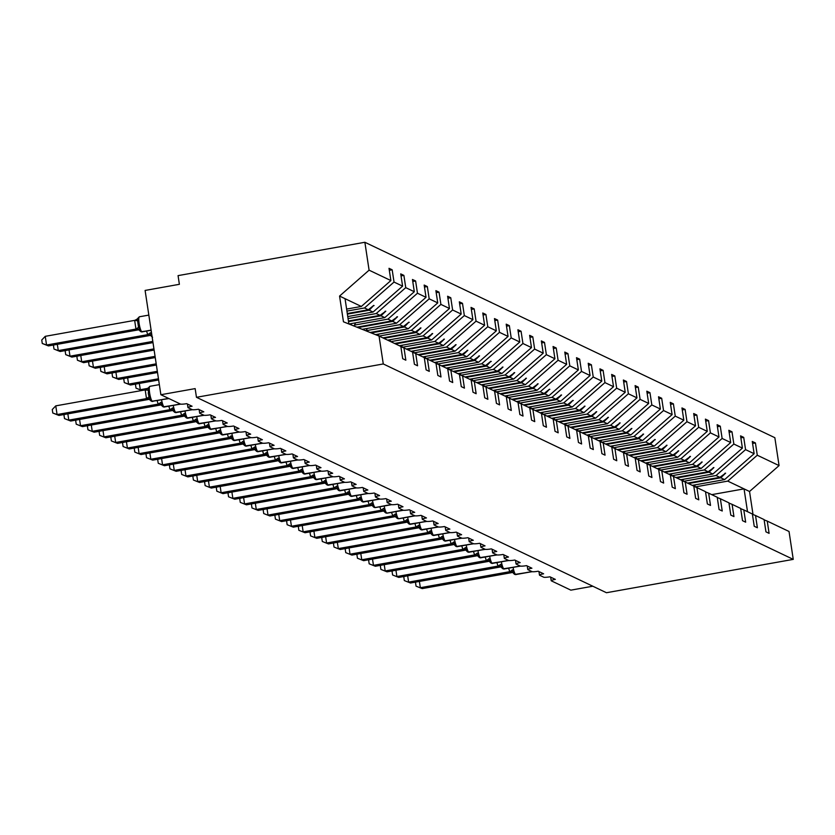 <?xml version="1.0" encoding="UTF-8"?>
<svg xmlns="http://www.w3.org/2000/svg" width="835" height="835" viewBox="0 0 835 835"><rect width="100%" height="100%" fill="white"/><g stroke="black" fill="none" stroke-linecap="round" stroke-linejoin="round"><path stroke-width="1.25" d="M695.252 486.909L727.755 481.106L757.282 455.221L779.065 465.596L774.849 437.697L364.874 242.275L178.064 275.623L179.379 284.307L145.102 290.434L160.873 394.725L195.15 388.609L196.465 397.303L606.45 592.725L793.25 559.377L789.033 531.477L767.25 521.103L769.098 533.356L765.946 531.853L764.088 519.589L755.529 515.508L757.387 527.762L754.224 526.259L752.377 514.005L743.808 509.924L745.665 522.178L742.513 520.675L740.655 508.421L732.097 504.34L733.944 516.594L730.792 515.091L728.934 502.837L720.375 498.756L722.233 511.01L719.071 509.507L717.223 497.253L708.654 493.172L710.512 505.425L707.36 503.923L705.502 491.669L696.943 487.588L698.791 499.841L695.639 498.338L693.781 486.085L685.222 482.004L687.08 494.257L683.917 492.754L682.07 480.49L673.501 476.409L675.358 488.673L672.206 487.16L670.348 474.906L661.79 470.825L663.637 483.079L660.485 481.576L658.627 469.322L650.068 465.241L651.926 477.495L648.764 475.992L646.916 463.738L638.347 459.657L640.205 471.911L637.053 470.408L635.195 458.154L626.636 454.073L628.484 466.327L625.332 464.824L623.474 452.57L614.915 448.489L616.762 460.743L613.61 459.24L611.763 446.986L603.194 442.905L605.051 455.158L601.899 453.655L600.041 441.391L591.483 437.31L593.33 449.574L590.178 448.061L588.32 435.807L579.761 431.726L581.609 443.98L578.457 442.477L576.609 430.223L568.04 426.142L569.898 438.396L566.746 436.893L564.888 424.639L556.329 420.558L558.177 432.812L555.024 431.309L553.167 419.055L544.608 414.974L546.455 427.228L543.303 425.725L541.456 413.471L532.887 409.39L534.744 421.644L531.582 420.141L529.734 407.887L521.165 403.806L523.023 416.06L519.871 414.557L518.013 402.303L509.454 398.211L511.302 410.476L508.15 408.962L506.302 396.708L497.733 392.627L499.591 404.881L496.428 403.378L494.581 391.124L486.012 387.043L487.87 399.297L484.717 397.794L482.86 385.54L474.301 381.459L476.148 393.713L472.996 392.21L471.149 379.956L462.58 375.875L464.437 388.129L461.275 386.626L459.427 374.372L450.858 370.291L452.716 382.545L449.564 381.042L447.706 368.788L439.147 364.707L440.995 376.961L437.843 375.458L435.985 363.204L427.426 359.113L429.284 371.377L426.121 369.874L424.274 357.61L415.705 353.529L417.563 365.782L414.411 364.279L412.553 352.026L403.994 347.945L405.841 360.198L402.689 358.695L400.831 346.442L379.048 336.056L383.275 363.956L793.25 559.377M592.819 586.222L570.858 590.147L551.33 580.836A5.323 0.71 -8.6 0 1 551.204 580.722A5.323 0.71 -8.6 0 1 555.338 579.386L549.931 576.808A5.323 0.71 171.4 0 1 543.668 577.183L539.608 575.252A5.323 0.71 -8.6 0 1 539.483 575.127A5.323 0.71 -8.6 0 1 543.627 573.802L538.21 571.223A5.323 0.71 171.4 0 1 531.947 571.599L527.887 569.668A5.323 0.71 -8.6 0 1 527.772 569.543A5.323 0.71 -8.6 0 1 531.905 568.217L526.499 565.639A5.323 0.71 171.4 0 1 520.226 566.015L516.176 564.084A5.323 0.71 -8.6 0 1 516.051 563.959A5.323 0.71 -8.6 0 1 520.184 562.623L514.777 560.045A5.323 0.71 171.4 0 1 508.515 560.431L504.455 558.5A5.323 0.71 -8.6 0 1 504.33 558.375A5.323 0.71 -8.6 0 1 508.473 557.039L503.056 554.461A5.323 0.71 171.4 0 1 496.794 554.847L492.733 552.906A5.323 0.71 -8.6 0 1 492.619 552.791A5.323 0.71 -8.6 0 1 496.752 551.455L491.345 548.877A5.323 0.71 171.4 0 1 485.072 549.263L481.023 547.322A5.323 0.71 -8.6 0 1 480.897 547.207A5.323 0.71 -8.6 0 1 485.031 545.871L479.624 543.293A5.323 0.71 171.4 0 1 473.361 543.668L469.301 541.738A5.323 0.71 -8.6 0 1 469.176 541.623A5.323 0.71 -8.6 0 1 473.32 540.287L467.903 537.709A5.323 0.71 171.4 0 1 461.64 538.084L457.58 536.153A5.323 0.71 -8.6 0 1 457.465 536.028A5.323 0.71 -8.6 0 1 461.598 534.703L456.192 532.125A5.323 0.71 171.4 0 1 449.919 532.5L445.869 530.569A5.323 0.71 -8.6 0 1 445.744 530.444A5.323 0.71 -8.6 0 1 449.877 529.119L444.47 526.541A5.323 0.71 171.4 0 1 438.198 526.916L434.148 524.985A5.323 0.71 -8.6 0 1 434.023 524.86A5.323 0.71 -8.6 0 1 438.156 523.524L432.749 520.946A5.323 0.71 171.4 0 1 426.487 521.332L422.427 519.401A5.323 0.71 -8.6 0 1 422.312 519.276A5.323 0.71 -8.6 0 1 426.445 517.94L421.038 515.362A5.323 0.71 171.4 0 1 414.765 515.748L410.716 513.817A5.323 0.71 -8.6 0 1 410.59 513.692A5.323 0.71 -8.6 0 1 414.724 512.356L409.317 509.778A5.323 0.71 171.4 0 1 403.044 510.164L398.994 508.223A5.323 0.71 -8.6 0 1 398.869 508.108A5.323 0.71 -8.6 0 1 403.002 506.772L397.596 504.194A5.323 0.71 171.4 0 1 391.333 504.57L387.273 502.639A5.323 0.71 -8.6 0 1 387.158 502.524A5.323 0.71 -8.6 0 1 391.291 501.188L385.885 498.61A5.323 0.71 171.4 0 1 379.612 498.986L375.552 497.055A5.323 0.71 -8.6 0 1 375.437 496.929A5.323 0.71 -8.6 0 1 379.57 495.604L374.163 493.026A5.323 0.71 171.4 0 1 367.891 493.401L363.841 491.471A5.323 0.71 -8.6 0 1 363.716 491.345A5.323 0.71 -8.6 0 1 367.849 490.02L362.442 487.442A5.323 0.71 171.4 0 1 356.18 487.817L352.12 485.886A5.323 0.71 -8.6 0 1 352.005 485.761A5.323 0.71 -8.6 0 1 356.138 484.425L350.731 481.847A5.323 0.71 171.4 0 1 344.458 482.233L340.398 480.302A5.323 0.71 -8.6 0 1 340.283 480.177A5.323 0.71 -8.6 0 1 344.417 478.841L339.01 476.263A5.323 0.71 171.4 0 1 332.737 476.649L328.687 474.718A5.323 0.71 -8.6 0 1 328.562 474.593A5.323 0.71 -8.6 0 1 332.695 473.257L327.289 470.679A5.323 0.71 171.4 0 1 321.026 471.065L316.966 469.124A5.323 0.71 -8.6 0 1 316.841 469.009A5.323 0.71 -8.6 0 1 320.984 467.673L315.578 465.095A5.323 0.71 171.4 0 1 309.305 465.481L305.245 463.54A5.323 0.71 -8.6 0 1 305.13 463.425A5.323 0.71 -8.6 0 1 309.263 462.089L303.856 459.511A5.323 0.71 171.4 0 1 297.584 459.887L293.534 457.956A5.323 0.71 -8.6 0 1 293.409 457.83A5.323 0.71 -8.6 0 1 297.542 456.505L292.135 453.927A5.323 0.71 171.4 0 1 285.873 454.303L281.812 452.372A5.323 0.71 -8.6 0 1 281.687 452.246A5.323 0.71 -8.6 0 1 285.831 450.921L280.424 448.343A5.323 0.71 171.4 0 1 274.151 448.719L270.091 446.788A5.323 0.71 -8.6 0 1 269.976 446.662A5.323 0.71 -8.6 0 1 274.11 445.326L268.703 442.748A5.323 0.71 171.4 0 1 262.43 443.135L258.38 441.204A5.323 0.71 -8.6 0 1 258.255 441.078A5.323 0.71 -8.6 0 1 262.388 439.742L256.982 437.164A5.323 0.71 171.4 0 1 250.719 437.55L246.659 435.62A5.323 0.71 -8.6 0 1 246.534 435.494A5.323 0.71 -8.6 0 1 250.677 434.158L245.26 431.58A5.323 0.71 171.4 0 1 238.998 431.966L234.938 430.025A5.323 0.71 -8.6 0 1 234.823 429.91A5.323 0.71 -8.6 0 1 238.956 428.574L233.549 425.996A5.323 0.71 171.4 0 1 227.277 426.382L223.227 424.441A5.323 0.71 -8.6 0 1 223.102 424.326A5.323 0.71 -8.6 0 1 227.235 422.99L221.828 420.412A5.323 0.71 171.4 0 1 215.566 420.788L211.505 418.857A5.323 0.71 -8.6 0 1 211.38 418.732A5.323 0.71 -8.6 0 1 215.524 417.406L210.107 414.828A5.323 0.71 171.4 0 1 203.844 415.204L199.784 413.273A5.323 0.71 -8.6 0 1 199.669 413.148A5.323 0.71 -8.6 0 1 203.803 411.822L198.396 409.244A5.323 0.71 171.4 0 1 192.123 409.62L188.073 407.689A5.323 0.71 -8.6 0 1 187.948 407.563A5.323 0.71 -8.6 0 1 192.081 406.238L186.675 403.66A5.323 0.71 171.4 0 1 180.412 404.036L160.873 394.725M346.922 311.09L364.498 307.958L368.318 309.775L373.704 305.422L369.247 310.213L373.068 312.039L402.595 286.144L400.737 273.89L403.889 275.393L405.747 287.647L376.22 313.542L380.04 315.359L385.801 311.184L380.958 315.797L384.778 317.624L414.306 291.728L412.459 279.474L415.611 280.977L417.458 293.231L387.941 319.127L391.761 320.943L397.523 316.768L392.68 321.381L396.5 323.208L426.027 297.323L424.17 285.059L427.332 286.572L429.18 298.826L399.652 324.711L403.472 326.527L408.858 322.174L404.401 326.976L408.221 328.792L437.749 302.907L435.891 290.653L439.043 292.156L440.901 304.41L411.373 330.295L415.193 332.121L420.955 327.946L416.112 332.56L419.932 334.376L449.46 308.491L447.612 296.237L450.764 297.74L452.612 309.994L423.094 335.879L426.915 337.705L432.676 333.53L427.833 338.144L431.653 339.96L461.181 314.075L459.323 301.821L462.486 303.324L464.333 315.578L434.805 341.463L438.625 343.289L444.387 339.114L439.554 343.728L443.375 345.544L472.902 319.659L471.044 307.405L474.196 308.908L476.054 321.162L446.527 347.057L450.347 348.873L456.108 344.698L451.265 349.312L455.085 351.138L484.613 325.243L482.766 312.989L485.918 314.492L487.776 326.746L458.248 352.641L462.068 354.457L467.83 350.283L462.987 354.896L466.807 356.722L496.334 330.827L494.477 318.573L497.639 320.076L499.487 332.33L469.959 358.225L473.779 360.042L479.54 355.867L474.708 360.48L478.528 362.306L508.056 336.421L506.198 324.157L509.35 325.66L511.208 337.924L481.68 363.81L485.5 365.626L490.886 361.273L486.419 366.074L490.239 367.891L519.767 342.006L517.919 329.752L521.071 331.255L522.929 343.509L493.401 369.394L497.222 371.22L502.983 367.045L498.14 371.658L501.96 373.475L531.488 347.59L529.63 335.336L532.793 336.839L534.64 349.093L505.112 374.978L508.933 376.804L514.694 372.629L509.861 377.243L513.682 379.059L543.209 353.174L541.351 340.92L544.503 342.423L546.361 354.677L516.834 380.562L520.654 382.388L526.415 378.213L521.572 382.827L525.403 384.643L554.92 358.758L553.073 346.504L556.225 348.007L558.083 360.261L528.555 386.156L532.375 387.972L538.137 383.797L533.294 388.411L537.114 390.237L566.641 364.342L564.784 352.088L567.946 353.591L569.794 365.845L540.266 391.74L544.086 393.556L549.482 389.204L545.015 393.995L548.835 395.821L578.363 369.926L576.505 357.672L579.657 359.175L581.515 371.429L551.987 397.324L555.807 399.14L561.569 394.965L556.736 399.579L560.556 401.405L590.074 375.52L588.226 363.256L591.378 364.759L593.236 377.023L563.709 402.908L567.529 404.724L572.914 400.372L568.447 405.173L572.267 406.989L601.795 381.104L599.937 368.851L603.1 370.354L604.947 382.607L575.419 408.492L579.25 410.319L585.011 406.144L580.168 410.757L583.989 412.573L613.516 386.688L611.658 374.435L614.81 375.938L616.668 388.192L587.141 414.077L590.961 415.903L596.722 411.728L591.89 416.341L595.71 418.158L625.227 392.273L623.38 380.019L626.532 381.522L628.39 393.776L598.862 419.661L602.682 421.487L608.444 417.312L603.601 421.925L607.421 423.742L636.948 397.857L635.101 385.603L638.253 387.106L640.101 399.36L610.583 425.255L614.403 427.071L620.165 422.896L615.322 427.51L619.142 429.336L648.67 403.441L646.812 391.187L649.964 392.69L651.822 404.944L622.294 430.839L626.114 432.655L631.876 428.48L627.043 433.094L630.863 434.92L660.381 409.025L658.533 396.771L661.685 398.274L663.543 410.528L634.015 436.423L637.836 438.239L643.597 434.064L638.754 438.678L642.574 440.504L672.102 414.609L670.254 402.355L673.407 403.858L675.254 416.122L645.737 442.007L649.557 443.823L654.943 439.471L650.475 444.272L654.296 446.088L683.823 420.203L681.965 407.939L685.117 409.453L686.975 421.706L657.448 447.591L661.268 449.418L667.029 445.243L662.197 449.856L666.017 451.672L695.534 425.787L693.687 413.534L696.839 415.037L698.697 427.29L669.169 453.175L672.989 455.002L678.751 450.827L673.908 455.44L677.728 457.256L707.255 431.371L705.408 419.118L708.56 420.621L710.408 432.874L680.89 458.759L684.71 460.586L690.472 456.411L685.629 461.024L689.449 462.84L718.977 436.955L717.119 424.702L720.281 426.205L722.129 438.458L692.601 464.343L696.421 466.17L702.183 461.995L697.35 466.608L701.17 468.435L730.698 442.54L728.84 430.286L731.992 431.789L733.85 444.043L704.322 469.938L708.143 471.754L713.904 467.579L709.061 472.192L712.881 474.019L742.409 448.124L740.561 435.87L743.714 437.373L745.561 449.627L716.044 475.522L719.864 477.338L725.625 473.163L720.782 477.777L724.603 479.603L754.13 453.708L752.272 441.454L755.435 442.957L757.282 455.221M389.319 270.321L392.179 269.809L394.026 282.063L364.498 307.958M400.873 346.702L403.994 347.945M348.049 318.563L376.22 313.542M401.04 275.905L403.889 275.393M412.594 352.286L415.705 353.529M354.426 325.107L387.941 319.127M412.761 281.489L415.611 280.977M424.305 357.871L427.426 359.113M366.147 330.691L399.652 324.711M424.472 287.073L427.332 286.572M436.027 363.455L439.147 364.707M379.059 336.067L411.373 330.295M436.194 292.657L439.043 292.156M447.748 369.039L450.858 370.291M390.78 341.651L423.094 335.879M447.915 298.252L450.764 297.74M459.469 374.623L462.58 375.875M402.303 347.266L434.805 341.463M459.636 303.836L462.486 303.324M471.18 380.207L474.301 381.459M414.024 352.85L446.527 347.057M471.347 309.42L474.196 308.908M482.901 385.801L486.012 387.043M425.735 358.445L458.248 352.641M483.068 315.004L485.918 314.492M494.623 391.385L497.733 392.627M437.457 364.029L469.959 358.225M494.79 320.588L497.639 320.076M506.334 396.969L509.454 398.211M449.178 369.613L481.68 363.81M506.501 326.172L509.35 325.66M518.055 402.553L521.165 403.806M460.889 375.197L493.401 369.394M518.222 331.756L521.071 331.255M529.776 408.138L532.887 409.39M472.61 380.781L505.112 374.978M529.943 337.35L532.793 336.839M541.487 413.722L544.608 414.974M484.331 386.365L516.834 380.562M541.654 342.935L544.503 342.423M553.208 419.306L556.329 420.558M496.042 391.949L528.555 386.156M553.375 348.519L556.225 348.007M564.93 424.89L568.04 426.142M507.764 397.543L540.266 391.74M565.097 354.103L567.946 353.591M576.641 430.484L579.761 431.726M519.485 403.128L551.987 397.324M576.808 359.687L579.657 359.175M588.362 436.068L591.483 437.31M531.196 408.712L563.709 402.908M588.529 365.271L591.378 364.759M600.083 441.652L603.194 442.905M542.917 414.296L575.419 408.492M600.25 370.855L603.1 370.354M611.794 447.236L614.915 448.489M554.638 419.88L587.141 414.077M611.961 376.439L614.81 375.938M623.515 452.82L626.636 454.073M566.349 425.464L598.862 419.661M623.682 382.033L626.532 381.522M635.237 458.405L638.347 459.657M578.071 431.048L610.583 425.255M635.404 387.617L638.253 387.106M646.948 463.989L650.068 465.241M589.792 436.642L622.294 430.839M647.115 393.202L649.964 392.69M658.669 469.583L661.79 470.825M601.503 442.226L634.015 436.423M658.836 398.786L661.685 398.274M670.39 475.167L673.501 476.409M613.224 447.81L645.737 442.007M670.557 404.37L673.407 403.858M682.101 480.751L685.222 482.004M624.945 453.395L657.448 447.591M682.268 409.954L685.117 409.453M693.822 486.335L696.943 487.588M636.656 458.979L669.169 453.175M693.989 415.538L696.839 415.037M705.544 491.919L708.654 493.172M648.378 464.563L680.89 458.759M705.711 421.132L708.56 420.621M717.255 497.503L720.375 498.756M660.099 470.147L692.601 464.343M717.422 426.716L720.281 426.205M728.976 503.087L732.097 504.34M671.81 475.741L704.322 469.938M729.143 432.3L731.992 431.789M740.697 508.682L743.808 509.924M683.531 481.325L716.044 475.522M740.864 437.884L743.714 437.373M752.408 514.266L755.529 515.508M752.575 443.468L755.435 442.957M764.129 519.85L767.25 521.103M364.874 242.275L369.091 270.175L390.874 280.56L389.016 268.306L392.179 269.809M390.874 280.56L361.346 306.455L346.619 309.075M347.746 316.559L373.068 312.039M348.988 324.011L384.778 317.624M362.244 329.324L396.5 323.208M375.489 334.637L408.221 328.792M387.628 340.148L419.932 334.376M399.339 345.732L431.653 339.96M411.06 351.316L443.375 345.544M422.781 356.9L455.085 351.138M434.492 362.484L466.807 356.722M446.214 368.068L478.528 362.306M457.935 373.662L490.239 367.891M469.646 379.247L501.96 373.475M481.367 384.831L513.682 379.059M493.088 390.415L525.403 384.643M504.799 395.999L537.114 390.237M516.521 401.583L548.835 395.821M528.242 407.167L560.556 401.405M539.953 412.761L572.267 406.989M551.674 418.345L583.989 412.573M563.395 423.93L595.71 418.158M575.106 429.514L607.421 423.742M586.828 435.098L619.142 429.336M598.549 440.682L630.863 434.92M610.27 446.266L642.574 440.504M621.981 451.86L654.296 446.088M633.702 457.444L666.017 451.672M645.424 463.028L677.728 457.256M657.135 468.612L689.449 462.84M668.856 474.196L701.17 468.435M680.577 479.781L712.881 474.019M394.026 282.063L402.595 286.144M405.747 287.647L414.306 291.728M417.458 293.231L426.027 297.323M429.18 298.826L437.749 302.907M440.901 304.41L449.46 308.491M452.612 309.994L461.181 314.075M464.333 315.578L472.902 319.659M476.054 321.162L484.613 325.243M487.776 326.746L496.334 330.827M499.487 332.33L508.056 336.421M511.208 337.924L519.767 342.006M522.929 343.509L531.488 347.59M534.64 349.093L543.209 353.174M546.361 354.677L554.92 358.758M558.083 360.261L566.641 364.342M569.794 365.845L578.363 369.926M581.515 371.429L590.074 375.52M593.236 377.023L601.795 381.104M604.947 382.607L613.516 386.688M616.668 388.192L625.227 392.273M628.39 393.776L636.948 397.857M640.101 399.36L648.67 403.441M651.822 404.944L660.381 409.025M663.543 410.528L672.102 414.609M675.254 416.122L683.823 420.203M686.975 421.706L695.534 425.787M698.697 427.29L707.255 431.371M710.408 432.874L718.977 436.955M722.129 438.458L730.698 442.54M733.85 444.043L742.409 448.124M745.561 449.627L754.13 453.708M347.381 314.117L369.247 310.213M347.287 313.532L368.318 309.775M348.508 321.59L380.958 315.797M348.425 321.005L380.04 315.359M357.923 327.591L392.68 321.381M356.879 327.174L391.761 320.943M371.168 332.904L404.401 326.976M370.124 332.487L403.472 326.527M383.808 338.321L416.112 332.56M382.879 337.883L415.193 332.121M395.519 343.905L427.833 338.144M394.6 343.467L426.915 337.705M407.24 349.5L439.554 343.728M406.321 349.051L438.625 343.289M418.961 355.084L451.265 349.312M418.032 354.645L450.347 348.873M430.672 360.668L462.987 354.896M429.754 360.229L462.068 354.457M442.393 366.252L474.708 360.48M441.475 365.813L473.779 360.042M454.115 371.836L486.419 366.074M453.186 371.398L485.5 365.626M465.826 377.42L498.14 371.658M464.907 376.982L497.222 371.22M477.547 383.004L509.861 377.243M476.628 382.566L508.933 376.804M489.268 388.599L521.572 382.827M488.339 388.15L520.654 382.388M500.979 394.183L533.294 388.411M500.061 393.744L532.375 387.972M512.7 399.767L545.015 393.995M511.782 399.328L544.086 393.556M524.422 405.351L556.736 399.579M523.493 404.912L555.807 399.14M536.133 410.935L568.447 405.173M535.214 410.496L567.529 404.724M547.854 416.519L580.168 410.757M546.935 416.08L579.25 410.319M559.575 422.103L591.89 416.341M558.646 421.665L590.961 415.903M571.286 427.697L603.601 421.925M570.368 427.249L602.682 421.487M583.007 433.281L615.322 427.51M582.089 432.843L614.403 427.071M594.729 438.866L627.043 433.094M593.8 438.427L626.114 432.655M606.45 444.45L638.754 438.678M605.521 444.011L637.836 438.239M618.161 450.034L650.475 444.272M617.242 449.595L649.557 443.823M629.882 455.618L662.197 449.856M628.953 455.179L661.268 449.418M641.604 461.202L673.908 455.44M640.675 460.763L672.989 455.002M653.314 466.786L685.629 461.024M652.396 466.347L684.71 460.586M665.036 472.38L697.35 466.608M664.117 471.942L696.421 466.17M676.757 477.964L709.061 472.192M675.828 477.526L708.143 471.754M688.468 483.548L720.782 477.777M687.549 483.11L719.864 477.338M692.288 485.365L724.603 479.603M727.755 481.106L749.538 491.491L753.024 514.506M779.065 465.596L749.538 491.491M711.744 494.644L744.058 488.872L747.513 511.688M369.091 270.175L339.563 296.07L343.456 321.799L379.048 336.056M383.275 363.956L196.465 397.303M348.873 323.97L345.043 298.68L361.346 306.455M339.563 296.07L345.043 298.68M724.853 473.299L725.625 473.163M713.142 467.715L713.904 467.579M701.421 462.131L702.183 461.995M689.7 456.547L690.472 456.411M677.989 450.963L678.751 450.827M666.267 445.379L667.029 445.243M654.546 439.794L655.318 439.659M642.825 434.21L643.597 434.064M631.114 428.616L631.876 428.48M619.393 423.032L620.165 422.896M607.671 417.448L608.444 417.312M595.96 411.864L596.722 411.728M584.239 406.28L585.011 406.144M572.518 400.696L573.29 400.56M560.807 395.112L561.569 394.965M549.086 389.517L549.847 389.381M537.364 383.933L538.137 383.797M525.653 378.349L526.415 378.213M513.932 372.765L514.694 372.629M502.211 367.181L502.983 367.045M490.5 361.597L491.262 361.461M478.779 356.013L479.54 355.867M467.057 350.418L467.83 350.283M455.346 344.834L456.108 344.698M443.625 339.25L444.387 339.114M431.904 333.666L432.676 333.53M420.193 328.082L420.955 327.946M408.472 322.498L409.233 322.362M396.75 316.914L397.523 316.768M385.039 311.319L385.801 311.184M373.318 305.735L374.08 305.6M694.511 486.607A28.39 27.597 -64.5 0 0 695.378 484.822M419.389 581.431L420.339 587.704L509.726 571.683A3.904 0.72 153.9 0 0 512.304 569.887L514.611 574.313A1.774 1.722 115.5 0 1 513.942 573.749M509.726 571.683L508.651 568.238M422.207 588.602L416.049 586.16L422.207 588.602L511.636 572.643L509.757 571.745M513.89 571.944L509.914 571.714M416.049 586.16L415.527 582.684L416.174 581.995M407.668 575.837L408.618 582.12L498.004 566.088A3.904 0.72 153.9 0 0 500.582 564.303L502.889 568.729A1.774 1.722 115.5 0 1 502.232 568.165M498.004 566.088L496.929 562.654M410.496 583.018L404.328 580.576L410.496 583.018L500.071 567.028L498.036 566.161M502.179 566.36L498.192 566.13M404.328 580.576L403.806 577.1L404.453 576.411M395.947 570.253L396.896 576.536L486.283 560.504A3.904 0.72 153.9 0 0 488.861 558.719L491.178 563.145A1.774 1.722 115.5 0 1 490.51 562.571M486.283 560.504L485.218 557.07M398.775 577.423L392.607 574.991L398.775 577.423L488.35 561.444L486.325 560.577M490.458 560.776L486.471 560.546M392.607 574.991L392.085 571.516L392.742 570.827M384.236 564.669L385.175 570.952L474.572 554.92A3.904 0.72 153.9 0 0 477.15 553.135L479.457 557.561A1.774 1.722 115.5 0 1 478.789 556.987M474.572 554.92L473.497 551.486M387.054 571.839L380.896 569.407L387.054 571.839L476.639 555.859L474.604 554.983M478.737 555.181L474.76 554.962M380.896 569.407L380.363 565.932L381.021 565.243M372.514 559.085L373.464 565.358L462.851 549.336A3.904 0.72 153.9 0 0 465.429 547.551L467.736 551.966A1.774 1.722 115.5 0 1 467.078 551.403M462.851 549.336L461.776 545.892M375.343 566.255L369.174 563.813L375.343 566.255L464.761 550.296L462.882 549.399M467.015 549.597L463.039 549.378M369.174 563.813L368.652 560.348L369.3 559.659M682.79 481.023A28.39 27.597 -64.5 0 0 683.667 479.227M671.069 475.439A28.39 27.597 -64.5 0 0 671.945 473.643M659.347 469.855A28.39 27.597 -64.5 0 0 660.224 468.059M647.636 464.27A28.39 27.597 -64.5 0 0 648.513 462.475M360.793 553.501L361.743 559.774L451.13 543.752A3.904 0.72 153.9 0 0 453.708 541.967L456.014 546.382A1.774 1.722 115.5 0 1 455.357 545.819M451.13 543.752L450.065 540.308M363.622 560.671L357.453 558.229L363.622 560.671L453.04 544.712L451.171 543.815M455.305 544.013L451.317 543.783M357.453 558.229L356.931 554.764L357.589 554.075M635.915 458.686A28.39 27.597 -64.5 0 0 636.792 456.891M349.082 547.917L350.022 554.19L439.419 538.168A3.904 0.72 153.9 0 0 441.997 536.383L444.303 540.798A1.774 1.722 115.5 0 1 443.635 540.235M439.419 538.168L438.344 534.724M351.9 555.087L345.742 552.645L351.9 555.087L441.329 539.128L439.45 538.231M443.583 538.429L439.607 538.199M345.742 552.645L345.21 549.169L345.867 548.491M624.194 453.092A28.39 27.597 -64.5 0 0 625.071 451.307M337.361 542.332L338.311 548.605L427.697 532.584A3.904 0.72 153.9 0 0 430.275 530.789L432.582 535.214A1.774 1.722 115.5 0 1 431.925 534.65M427.697 532.584L426.622 529.139M340.189 549.503L334.021 547.061L340.189 549.503L429.608 533.544L427.729 532.646M431.862 532.845L427.885 532.615M334.021 547.061L333.499 543.585L334.146 542.896M612.483 447.508A28.39 27.597 -64.5 0 0 613.349 445.723M325.64 536.738L326.589 543.021L415.976 526.989A3.904 0.72 153.9 0 0 418.554 525.205L420.861 529.63A1.774 1.722 115.5 0 1 420.203 529.066M415.976 526.989L414.911 523.555M328.468 543.919L322.3 541.477L328.468 543.919L418.043 527.929L416.018 527.062M420.151 527.261L416.164 527.031M322.3 541.477L321.778 538.001L322.435 537.312M600.762 441.924A28.39 27.597 -64.5 0 0 601.638 440.128M313.918 531.154L314.868 537.437L404.265 521.405A3.904 0.72 153.9 0 0 406.843 519.62L409.15 524.046A1.774 1.722 115.5 0 1 408.482 523.472M404.265 521.405L403.19 517.971M316.747 538.324L310.589 535.893L316.747 538.324L406.332 522.345L404.297 521.478M408.43 521.677L404.453 521.447M310.589 535.893L310.056 532.417L310.714 531.728M589.04 436.34A28.39 27.597 -64.5 0 0 589.917 434.544M392.544 515.821A3.904 0.72 153.9 0 0 395.122 514.036L396.708 516.093L396.771 517.888L395.31 516.646A3.904 3.799 -64.5 0 0 393.055 516.343L391.469 512.387M302.207 525.57L303.157 531.853L392.575 515.884M305.036 532.74L298.867 530.308L305.036 532.74L394.611 516.761L393.055 516.343M396.708 516.093L392.732 515.863M298.867 530.308L298.345 526.833L298.993 526.144M577.329 430.756A28.39 27.597 -64.5 0 0 578.196 428.96M380.823 510.237A3.904 0.72 153.9 0 0 383.401 508.452L384.998 510.498L385.05 512.304L383.589 511.062A3.904 3.799 -64.5 0 0 381.334 510.759L379.758 506.803M290.486 519.986L291.436 526.259L380.854 510.3M293.315 527.156L287.146 524.714L293.315 527.156L382.733 511.197L381.334 510.759M384.998 510.498L381.01 510.279M287.146 524.714L286.624 521.249L287.282 520.56M565.608 425.172A28.39 27.597 -64.5 0 0 566.485 423.376M278.765 514.402L279.715 520.675L369.112 504.653A3.904 0.72 153.9 0 0 371.679 502.868L373.276 504.914L373.026 506.459M369.112 504.653L368.037 501.209M281.593 521.572L275.435 519.13L281.593 521.572L371.022 505.613L369.143 504.716M373.276 504.914L369.3 504.695M275.435 519.13L274.903 515.665L275.56 514.976M553.887 419.587A28.39 27.597 -64.5 0 0 554.764 417.792M267.054 508.818L268.004 515.091L357.39 499.069A3.904 0.72 153.9 0 0 359.969 497.284L362.275 501.699A1.774 1.722 115.5 0 1 361.618 501.136M357.39 499.069L356.315 495.625M269.882 515.988L263.714 513.546L269.882 515.988L359.3 500.029L357.422 499.132M361.555 499.33L357.578 499.1M263.714 513.546L263.192 510.07L263.839 509.392M542.176 413.993A28.39 27.597 -64.5 0 0 543.042 412.208M255.333 503.234L256.282 509.507L345.669 493.485A3.904 0.72 153.9 0 0 348.247 491.69L350.554 496.115A1.774 1.722 115.5 0 1 349.896 495.552M345.669 493.485L344.605 490.041M258.161 510.404L251.993 507.962L258.161 510.404L347.579 494.445L345.7 493.548M349.844 493.746L345.857 493.516M251.993 507.962L251.471 504.486L252.128 503.797M530.455 408.409A28.39 27.597 -64.5 0 0 531.331 406.624M243.611 497.639L244.561 503.923L333.958 487.89A3.904 0.72 153.9 0 0 336.526 486.106L338.843 490.531A1.774 1.722 115.5 0 1 338.175 489.968M333.958 487.89L332.883 484.457M246.44 504.82L240.282 502.378L246.44 504.82L335.868 488.861L333.99 487.964M338.123 488.162L334.136 487.932M240.282 502.378L239.749 498.902L240.407 498.213M518.733 402.825A28.39 27.597 -64.5 0 0 519.61 401.03M231.9 492.055L232.85 498.338L322.237 482.306A3.904 0.72 153.9 0 0 324.815 480.522L327.122 484.947A1.774 1.722 115.5 0 1 326.464 484.373M322.237 482.306L321.162 478.873M234.729 499.236L228.56 496.794L234.729 499.236L324.304 483.246L322.268 482.38M326.401 482.578L322.425 482.348M228.56 496.794L228.038 493.318L228.686 492.629M507.022 397.241A28.39 27.597 -64.5 0 0 507.889 395.446M220.179 486.471L221.129 492.754L310.516 476.722A3.904 0.72 153.9 0 0 313.094 474.938L315.4 479.363A1.774 1.722 115.5 0 1 314.743 478.789M310.516 476.722L309.451 473.288M223.008 493.642L216.839 491.21L223.008 493.642L312.582 477.662L310.547 476.785M314.691 476.994L310.704 476.764M216.839 491.21L216.317 487.734L216.975 487.045M495.301 391.657A28.39 27.597 -64.5 0 0 496.178 389.861M208.458 480.887L209.408 487.16L298.805 471.138A3.904 0.72 153.9 0 0 301.372 469.353L303.689 473.769A1.774 1.722 115.5 0 1 303.022 473.205M298.805 471.138L297.73 467.704M211.286 488.058L205.128 485.615L211.286 488.058L300.715 472.099L298.836 471.201M302.969 471.399L298.982 471.18M205.128 485.615L204.596 482.15L205.253 481.461M483.58 386.073A28.39 27.597 -64.5 0 0 484.457 384.277M196.747 475.303L197.697 481.576L287.083 465.554A3.904 0.72 153.9 0 0 289.661 463.769L291.968 468.184A1.774 1.722 115.5 0 1 291.3 467.621M287.083 465.554L286.008 462.11M199.575 482.473L193.407 480.031L199.575 482.473L288.993 466.514L287.115 465.617M291.248 465.815L287.271 465.596M193.407 480.031L192.885 476.566L193.532 475.877M471.869 380.489A28.39 27.597 -64.5 0 0 472.735 378.693M185.026 469.719L185.975 475.992L275.362 459.97A3.904 0.72 153.9 0 0 277.94 458.185L280.247 462.6A1.774 1.722 115.5 0 1 279.589 462.037M275.362 459.97L274.298 456.526M187.854 476.889L181.686 474.447L187.854 476.889L277.272 460.93L275.393 460.033M279.537 460.231L275.55 460.002M181.686 474.447L181.164 470.971L181.821 470.293M460.148 374.894A28.39 27.597 -64.5 0 0 461.024 373.109M173.304 464.135L174.254 470.408L263.651 454.386A3.904 0.72 153.9 0 0 266.219 452.591L268.536 457.016A1.774 1.722 115.5 0 1 267.868 456.453M263.651 454.386L262.576 450.942M176.133 471.305L169.975 468.863L176.133 471.305L265.561 455.346L263.683 454.449M267.816 454.647L263.829 454.417M169.975 468.863L169.442 465.387L170.1 464.709M448.426 369.31A28.39 27.597 -64.5 0 0 449.303 367.525M161.593 458.551L162.543 464.824L251.93 448.792A3.904 0.72 153.9 0 0 254.508 447.007L256.815 451.432A1.774 1.722 115.5 0 1 256.147 450.869M251.93 448.792L250.855 445.358M164.422 465.721L158.253 463.279L164.422 465.721L253.84 449.762L251.961 448.865M256.094 449.063L252.118 448.833M158.253 463.279L157.732 459.803L158.379 459.114M436.715 363.726A28.39 27.597 -64.5 0 0 437.582 361.931M149.872 452.956L150.822 459.24L240.209 443.208A3.904 0.72 153.9 0 0 242.787 441.423L245.093 445.848A1.774 1.722 115.5 0 1 244.436 445.285M240.209 443.208L239.144 439.774M152.701 460.137L146.532 457.695L152.701 460.137L242.275 444.147L240.24 443.281M244.384 443.479L240.396 443.249M146.532 457.695L146.01 454.219L146.668 453.53M139.351 383.432L140.301 389.705L147.91 388.348M141.898 390.488L136.021 388.16L141.929 390.477M136.021 388.16L135.489 384.685L136.147 384.006M424.994 358.142A28.39 27.597 -64.5 0 0 425.871 356.347M138.151 447.372L139.101 453.655L228.498 437.623A3.904 0.72 153.9 0 0 231.065 435.839L233.382 440.264A1.774 1.722 115.5 0 1 232.714 439.69M228.498 437.623L227.423 434.19M140.979 454.543L134.821 452.111L140.979 454.543L230.554 438.563L228.529 437.697M232.662 437.895L228.675 437.665M134.821 452.111L134.289 448.635L134.946 447.946M127.64 377.848L128.59 384.121L130.469 385.018L158.65 379.988M130.469 385.018L124.3 382.576L128.59 384.121L158.462 378.787M124.3 382.576L123.778 379.1L124.425 378.412M413.273 352.558A28.39 27.597 -64.5 0 0 414.15 350.763M126.44 441.788L127.39 448.061L216.776 432.039A3.904 0.72 153.9 0 0 219.354 430.255L221.661 434.67A1.774 1.722 115.5 0 1 220.993 434.106M216.776 432.039L215.701 428.605M129.258 448.959L123.1 446.516L129.258 448.959L218.843 432.979L216.808 432.102M220.941 432.3L216.964 432.081M123.1 446.516L122.578 443.051L123.225 442.362M115.919 372.253L116.869 378.537L118.747 379.434L157.523 372.514M118.747 379.434L112.579 376.992L116.869 378.537L157.335 371.314M112.579 376.992L112.057 373.516L112.715 372.827M401.562 346.974A28.39 27.597 -64.5 0 0 402.428 345.179M114.719 436.204L115.668 442.477L205.055 426.455A3.904 0.72 153.9 0 0 207.633 424.671L209.94 429.086A1.774 1.722 115.5 0 1 209.282 428.522M205.055 426.455L203.98 423.011M117.547 443.375L111.379 440.932L117.547 443.375L206.965 427.416L205.086 426.518M209.23 426.716L205.243 426.497M111.379 440.932L110.857 437.467L111.504 436.778M104.198 366.669L105.147 372.953L107.026 373.84L156.385 365.031M107.026 373.84L100.868 371.408L105.147 372.953L156.208 363.841M100.868 371.408L100.336 367.932L100.993 367.243M389.914 341.233A28.39 27.597 -64.5 0 0 390.717 339.594M102.997 430.62L103.947 436.893L193.334 420.871A3.904 0.72 153.9 0 0 195.912 419.086L198.229 423.502A1.774 1.722 115.5 0 1 197.561 422.938M193.334 420.871L192.269 417.427M105.826 437.79L99.668 435.348L105.826 437.79L195.254 421.832L193.376 420.934M197.509 421.132L193.522 420.903M99.668 435.348L99.135 431.872L99.793 431.194M92.487 361.085L93.436 367.369L95.315 368.256L155.258 357.557M95.315 368.256L89.147 365.813L93.436 367.369L155.08 356.357M89.147 365.813L88.625 362.348L89.272 361.659M378.171 335.701A28.39 27.597 -64.5 0 0 378.996 334.01M91.286 425.036L92.236 431.309L181.623 415.287A3.904 0.72 153.9 0 0 184.201 413.492L186.508 417.917A1.774 1.722 115.5 0 1 185.84 417.354M181.623 415.287L180.548 411.843M94.104 432.206L87.946 429.764L94.104 432.206L183.533 416.248L181.654 415.35M185.787 415.548L181.811 415.319M87.946 429.764L87.424 426.288L88.072 425.61M80.765 355.501L81.715 361.774L83.594 362.672L154.131 350.084M83.594 362.672L77.425 360.229L81.715 361.774L153.943 348.884M77.425 360.229L76.904 356.764L77.561 356.075M366.054 330.848A28.39 27.597 -64.5 0 0 367.275 328.426M363.1 329.668A28.39 27.597 -64.5 0 0 363.413 329.115M79.565 419.452L80.515 425.725L169.902 409.693A3.904 0.72 153.9 0 0 172.48 407.908L174.786 412.333A1.774 1.722 115.5 0 1 174.129 411.77M169.902 409.693L168.827 406.259M82.394 426.622L76.225 424.18L82.394 426.622L171.812 410.663L169.933 409.766M174.077 409.964L170.09 409.734M76.225 424.18L75.703 420.704L76.35 420.015M69.044 349.917L69.994 356.19L71.873 357.088L152.993 342.611M71.873 357.088L65.715 354.645L69.994 356.19L152.815 341.411M65.715 354.645L65.182 351.17L65.84 350.491M353.915 325.984A28.39 27.597 -64.5 0 0 355.564 322.842M350.961 324.805A28.39 27.597 -64.5 0 0 351.692 323.531M67.844 413.857L68.794 420.141L158.18 404.109A3.904 0.72 153.9 0 0 160.758 402.324L163.076 406.749A1.774 1.722 115.5 0 1 162.407 406.186M158.18 404.109L157.116 400.675M70.672 421.038L64.504 418.596L70.672 421.038L160.247 405.048L158.222 404.182M162.355 404.38L158.368 404.15M64.504 418.596L63.982 415.12L64.639 414.431M57.333 344.333L58.283 350.606L60.162 351.504L149.736 335.513L147.701 334.647L146.595 331.14M60.162 351.504L53.993 349.061L58.283 350.606L147.701 334.647M147.67 334.584A3.904 0.72 -26.1 0 0 150.248 332.789L151.834 334.845L151.897 336.651A1.774 1.722 -64.5 0 0 152.137 336.933M152.554 337.215L151.897 336.651M147.858 334.616L151.834 334.845M53.993 349.061L53.471 345.586L54.118 344.907M55.768 405.862L57.083 414.557L58.951 415.444L52.793 413.012L52.261 409.536L55.768 405.862L145.186 389.903L148.724 387.607L148.275 393.462L149.048 396.74L150.634 398.796L150.383 400.33L151.354 401.165A1.774 1.722 115.5 0 1 150.686 400.591M52.793 413.012L57.083 414.557L146.501 398.598L145.186 389.903M58.951 415.444L148.536 399.464L146.501 398.598M150.634 398.796L146.657 398.566M134.665 320.369L45.247 336.328L46.562 345.022L48.44 345.92L138.015 329.929L135.948 328.99L134.654 320.442L138.474 318.396L137.545 320.692L138.526 327.205L140.123 329.261L140.176 331.067A1.774 1.722 -64.5 0 0 141.866 331.766L151.104 330.117M48.44 345.92L42.272 343.477L46.562 345.022L135.98 329.063M139.602 316.82A7.63 1.472 79.9 0 0 139.393 316.778A7.63 1.472 79.9 0 0 139.121 323.521A7.63 1.472 79.9 0 0 141.866 331.766L142.086 331.871A1.774 1.722 115.5 0 1 141.063 331.735L140.176 331.067M136.136 329.032L140.123 329.261M42.272 343.477L41.75 340.002L45.247 336.328M513.097 567.445A7.63 1.472 79.9 0 0 515.633 574.449A1.774 1.722 115.5 0 1 514.611 574.313L514.83 574.417A1.774 1.722 -64.5 0 0 515.863 574.553A7.63 1.472 79.9 0 0 516.072 574.595A7.63 1.472 79.9 0 0 516.26 574.49M531.853 571.558L515.863 574.553L532.114 571.651M514.725 574.365A1.774 1.722 -64.5 0 0 514.83 574.417L532.302 571.693M513.473 573.196A3.904 3.799 -64.5 0 0 512.492 572.497L512.492 572.497A3.904 3.799 -64.5 0 0 510.227 572.205M512.586 572.549A3.904 3.799 -64.5 0 0 510.456 572.309M501.376 561.861A7.63 1.472 79.9 0 0 503.923 568.865A1.774 1.722 115.5 0 1 502.889 568.729L503.119 568.833A1.774 1.722 -64.5 0 0 504.142 568.969A7.63 1.472 79.9 0 0 504.35 569.011A7.63 1.472 79.9 0 0 504.538 568.896M520.132 565.973L504.142 568.969L520.393 566.067M503.004 568.781A1.774 1.722 -64.5 0 0 503.119 568.833L520.591 566.109M501.762 567.602A3.904 3.799 -64.5 0 0 500.77 566.913L500.77 566.913A3.904 3.799 -64.5 0 0 498.516 566.61M500.864 566.965A3.904 3.799 -64.5 0 0 498.735 566.725M489.665 556.277A7.63 1.472 79.9 0 0 492.201 563.281A1.774 1.722 115.5 0 1 491.178 563.145L491.397 563.249A1.774 1.722 -64.5 0 0 492.42 563.385A7.63 1.472 79.9 0 0 492.64 563.416A7.63 1.472 79.9 0 0 492.817 563.312M508.411 560.379L492.42 563.385L508.672 560.483M491.283 563.187A1.774 1.722 -64.5 0 0 491.397 563.249L508.87 560.525M490.041 562.018A3.904 3.799 -64.5 0 0 489.049 561.329L489.049 561.329A3.904 3.799 -64.5 0 0 486.795 561.026M489.153 561.381A3.904 3.799 -64.5 0 0 487.024 561.141M477.944 550.693A7.63 1.472 79.9 0 0 480.48 557.697A1.774 1.722 115.5 0 1 479.457 557.561L479.676 557.665A1.774 1.722 -64.5 0 0 480.709 557.801A7.63 1.472 79.9 0 0 480.918 557.832A7.63 1.472 79.9 0 0 481.106 557.728M496.7 554.795L480.709 557.801L496.961 554.899M479.572 557.603A1.774 1.722 -64.5 0 0 479.676 557.665L497.149 554.941M478.319 556.434A3.904 3.799 -64.5 0 0 477.338 555.745A3.904 3.799 -64.5 0 0 477.328 555.745A3.904 3.799 -64.5 0 0 475.073 555.442M477.432 555.797A3.904 3.799 -64.5 0 0 475.303 555.546M466.222 545.098A7.63 1.472 79.9 0 0 468.759 552.102A1.774 1.722 115.5 0 1 467.736 551.966L467.965 552.081A1.774 1.722 -64.5 0 0 468.988 552.217A7.63 1.472 79.9 0 0 469.197 552.248A7.63 1.472 79.9 0 0 469.385 552.144M484.978 549.211L468.988 552.217L485.239 549.315M467.851 552.019A1.774 1.722 -64.5 0 0 467.965 552.081L485.438 549.357M466.608 550.849A3.904 3.799 -64.5 0 0 465.617 550.161L465.617 550.161A3.904 3.799 -64.5 0 0 463.362 549.858M465.711 550.213A3.904 3.799 -64.5 0 0 463.582 549.962M454.511 539.514A7.63 1.472 79.9 0 0 457.048 546.518A1.774 1.722 115.5 0 1 456.014 546.382L456.244 546.497A1.774 1.722 -64.5 0 0 457.267 546.633A7.63 1.472 79.9 0 0 457.476 546.664A7.63 1.472 79.9 0 0 457.663 546.56M473.257 543.627L457.267 546.633L473.518 543.731M456.129 546.434A1.774 1.722 -64.5 0 0 456.244 546.497L473.716 543.762M454.887 545.265A3.904 3.799 -64.5 0 0 453.896 544.577L453.896 544.577A3.904 3.799 -64.5 0 0 451.641 544.274M454 544.618A3.904 3.799 -64.5 0 0 451.871 544.378M442.79 533.93A7.63 1.472 79.9 0 0 445.326 540.934A1.774 1.722 115.5 0 1 444.303 540.798L444.523 540.903A1.774 1.722 -64.5 0 0 445.556 541.049A7.63 1.472 79.9 0 0 445.765 541.08A7.63 1.472 79.9 0 0 445.953 540.976M461.546 538.043L445.556 541.049L461.807 538.147M444.418 540.85A1.774 1.722 -64.5 0 0 444.523 540.903L461.995 538.178M443.166 539.681A3.904 3.799 -64.5 0 0 442.185 538.992A3.904 3.799 -64.5 0 0 442.174 538.992A3.904 3.799 -64.5 0 0 439.92 538.69M442.279 539.034A3.904 3.799 -64.5 0 0 440.149 538.794M431.069 528.346A7.63 1.472 79.9 0 0 433.605 535.35A1.774 1.722 115.5 0 1 432.582 535.214L432.812 535.318A1.774 1.722 -64.5 0 0 433.835 535.454A7.63 1.472 79.9 0 0 434.043 535.496A7.63 1.472 79.9 0 0 434.231 535.392M449.825 532.459L433.835 535.454L450.086 532.563M432.697 535.266A1.774 1.722 -64.5 0 0 432.812 535.318L450.284 532.594M431.455 534.097A3.904 3.799 -64.5 0 0 430.463 533.398L430.463 533.398A3.904 3.799 -64.5 0 0 428.209 533.106M430.557 533.45A3.904 3.799 -64.5 0 0 428.428 533.21M419.358 522.762A7.63 1.472 79.9 0 0 421.894 529.766A1.774 1.722 115.5 0 1 420.861 529.63L421.09 529.734A1.774 1.722 -64.5 0 0 422.113 529.87A7.63 1.472 79.9 0 0 422.322 529.912A7.63 1.472 79.9 0 0 422.51 529.797M438.104 526.875L422.113 529.87L438.365 526.968M420.976 529.682A1.774 1.722 -64.5 0 0 421.09 529.734L438.563 527.01M419.734 528.503A3.904 3.799 -64.5 0 0 418.742 527.814L418.742 527.814A3.904 3.799 -64.5 0 0 416.488 527.511M418.846 527.866A3.904 3.799 -64.5 0 0 416.717 527.626M407.637 517.178A7.63 1.472 79.9 0 0 410.173 524.182A1.774 1.722 115.5 0 1 409.15 524.046L409.369 524.15A1.774 1.722 -64.5 0 0 410.402 524.286A7.63 1.472 79.9 0 0 410.611 524.317A7.63 1.472 79.9 0 0 410.789 524.213M426.393 521.29L410.402 524.286L426.643 521.384M409.265 524.088A1.774 1.722 -64.5 0 0 409.369 524.15L426.842 521.426M408.012 522.919A3.904 3.799 -64.5 0 0 407.031 522.23A3.904 3.799 -64.5 0 0 407.021 522.23A3.904 3.799 -64.5 0 0 404.766 521.927M407.125 522.282A3.904 3.799 -64.5 0 0 404.996 522.042M395.915 511.594A7.63 1.472 79.9 0 0 398.452 518.598A1.774 1.722 115.5 0 1 396.771 517.888M414.671 515.696L398.681 518.702A7.63 1.472 79.9 0 0 398.89 518.733A7.63 1.472 79.9 0 0 399.078 518.629M397.543 518.504A1.774 1.722 -64.5 0 0 398.681 518.702L414.932 515.8M396.301 517.335A3.904 3.799 -64.5 0 0 395.31 516.646L395.696 516.708M395.404 516.698A3.904 3.799 -64.5 0 0 393.275 516.458M384.204 506A7.63 1.472 79.9 0 0 386.741 513.014A1.774 1.722 115.5 0 1 385.05 512.304M402.95 510.112L386.96 513.118A7.63 1.472 79.9 0 0 387.169 513.149A7.63 1.472 79.9 0 0 387.356 513.045M385.822 512.92A1.774 1.722 -64.5 0 0 386.96 513.118L403.211 510.216M384.58 511.751A3.904 3.799 -64.5 0 0 383.589 511.062L383.975 511.124M383.683 511.114A3.904 3.799 -64.5 0 0 381.564 510.863M372.483 500.415A7.63 1.472 79.9 0 0 375.019 507.419A1.774 1.722 115.5 0 1 373.329 506.72M391.239 504.528L375.249 507.534A7.63 1.472 79.9 0 0 375.458 507.565A7.63 1.472 79.9 0 0 375.635 507.461M374.111 507.336A1.774 1.722 -64.5 0 0 375.249 507.534L391.49 504.632M372.859 506.167A3.904 3.799 -64.5 0 0 371.878 505.478A3.904 3.799 -64.5 0 0 371.867 505.478A3.904 3.799 -64.5 0 0 369.613 505.175M371.972 505.519A3.904 3.799 -64.5 0 0 369.842 505.279M360.762 494.831A7.63 1.472 79.9 0 0 363.298 501.835A1.774 1.722 115.5 0 1 362.275 501.699L362.505 501.804A1.774 1.722 -64.5 0 0 363.528 501.95A7.63 1.472 79.9 0 0 363.736 501.981A7.63 1.472 79.9 0 0 363.924 501.877M379.518 498.944L363.528 501.95L379.779 499.048M362.39 501.752A1.774 1.722 -64.5 0 0 362.505 501.804L379.967 499.079M361.148 500.582A3.904 3.799 -64.5 0 0 360.156 499.894L360.156 499.894A3.904 3.799 -64.5 0 0 357.902 499.591M360.25 499.935A3.904 3.799 -64.5 0 0 358.121 499.695M349.051 489.247A7.63 1.472 79.9 0 0 351.587 496.251A1.774 1.722 115.5 0 1 350.554 496.115L350.783 496.22A1.774 1.722 -64.5 0 0 351.806 496.355A7.63 1.472 79.9 0 0 352.015 496.397A7.63 1.472 79.9 0 0 352.203 496.293M367.797 493.36L351.806 496.355L368.058 493.464M350.669 496.167A1.774 1.722 -64.5 0 0 350.783 496.22L368.256 493.495M349.427 494.998A3.904 3.799 -64.5 0 0 348.435 494.31A3.904 3.799 -64.5 0 0 348.435 494.299A3.904 3.799 -64.5 0 0 346.181 494.007M348.529 494.351A3.904 3.799 -64.5 0 0 346.4 494.111M337.33 483.663A7.63 1.472 79.9 0 0 339.866 490.667A1.774 1.722 115.5 0 1 338.843 490.531L339.062 490.636A1.774 1.722 -64.5 0 0 340.095 490.771A7.63 1.472 79.9 0 0 340.304 490.813A7.63 1.472 79.9 0 0 340.482 490.709M356.086 487.776L340.095 490.771L356.336 487.87M338.958 490.583A1.774 1.722 -64.5 0 0 339.062 490.636L356.535 487.911M337.705 489.404A3.904 3.799 -64.5 0 0 336.724 488.715A3.904 3.799 -64.5 0 0 336.714 488.715A3.904 3.799 -64.5 0 0 334.459 488.423M336.818 488.767A3.904 3.799 -64.5 0 0 334.689 488.527M325.608 478.079A7.63 1.472 79.9 0 0 328.145 485.083A1.774 1.722 115.5 0 1 327.122 484.947L327.351 485.052A1.774 1.722 -64.5 0 0 328.374 485.187A7.63 1.472 79.9 0 0 328.583 485.218A7.63 1.472 79.9 0 0 328.771 485.114M344.364 482.192L328.374 485.187L344.625 482.286M327.236 484.989A1.774 1.722 -64.5 0 0 327.351 485.052L344.813 482.327M325.994 483.82A3.904 3.799 -64.5 0 0 325.003 483.131L325.003 483.131A3.904 3.799 -64.5 0 0 322.748 482.828M325.097 483.183A3.904 3.799 -64.5 0 0 322.968 482.943M313.897 472.495A7.63 1.472 79.9 0 0 316.434 479.499A1.774 1.722 115.5 0 1 315.4 479.363L315.63 479.467A1.774 1.722 -64.5 0 0 316.653 479.603A7.63 1.472 79.9 0 0 316.862 479.634A7.63 1.472 79.9 0 0 317.049 479.53M332.643 476.597L316.653 479.603L332.904 476.702M315.515 479.405A1.774 1.722 -64.5 0 0 315.63 479.467L333.102 476.743M314.273 478.236A3.904 3.799 -64.5 0 0 313.282 477.547L313.282 477.547A3.904 3.799 -64.5 0 0 311.027 477.244M313.375 477.599A3.904 3.799 -64.5 0 0 311.246 477.359M302.176 466.911A7.63 1.472 79.9 0 0 304.712 473.915A1.774 1.722 115.5 0 1 303.689 473.769L303.909 473.883A1.774 1.722 -64.5 0 0 304.942 474.019A7.63 1.472 79.9 0 0 305.151 474.05A7.63 1.472 79.9 0 0 305.328 473.946M320.932 471.013L304.942 474.019L321.183 471.117M303.804 473.821A1.774 1.722 -64.5 0 0 303.909 473.883L321.381 471.159M302.552 472.652A3.904 3.799 -64.5 0 0 301.56 471.963L301.56 471.963A3.904 3.799 -64.5 0 0 299.306 471.66M301.665 472.015A3.904 3.799 -64.5 0 0 299.535 471.765M290.455 461.317A7.63 1.472 79.9 0 0 292.991 468.32A1.774 1.722 115.5 0 1 291.968 468.184L292.198 468.299A1.774 1.722 -64.5 0 0 293.221 468.435A7.63 1.472 79.9 0 0 293.429 468.466A7.63 1.472 79.9 0 0 293.617 468.362M309.211 465.429L293.221 468.435L309.472 465.533M292.083 468.237A1.774 1.722 -64.5 0 0 292.198 468.299L309.66 465.565M290.841 467.068A3.904 3.799 -64.5 0 0 289.849 466.379L289.849 466.379A3.904 3.799 -64.5 0 0 287.584 466.076M289.943 466.431A3.904 3.799 -64.5 0 0 287.814 466.18M278.744 455.733A7.63 1.472 79.9 0 0 281.28 462.736A1.774 1.722 115.5 0 1 280.247 462.6L280.477 462.705A1.774 1.722 -64.5 0 0 281.499 462.851A7.63 1.472 79.9 0 0 281.708 462.882A7.63 1.472 79.9 0 0 281.896 462.778M297.49 459.845L281.499 462.851L297.751 459.949M280.362 462.653A1.774 1.722 -64.5 0 0 280.477 462.705L297.949 459.981M279.12 461.484A3.904 3.799 -64.5 0 0 278.128 460.795L278.128 460.795A3.904 3.799 -64.5 0 0 275.874 460.492M278.222 460.836A3.904 3.799 -64.5 0 0 276.093 460.596M267.023 450.148A7.63 1.472 79.9 0 0 269.559 457.152A1.774 1.722 115.5 0 1 268.536 457.016L268.755 457.121A1.774 1.722 -64.5 0 0 269.788 457.256A7.63 1.472 79.9 0 0 269.997 457.298A7.63 1.472 79.9 0 0 270.175 457.194M285.768 454.261L269.788 457.256L286.029 454.365M268.651 457.069A1.774 1.722 -64.5 0 0 268.755 457.121L286.228 454.397M267.398 455.9A3.904 3.799 -64.5 0 0 266.407 455.211A3.904 3.799 -64.5 0 0 266.407 455.2A3.904 3.799 -64.5 0 0 264.152 454.908M266.511 455.252A3.904 3.799 -64.5 0 0 264.382 455.012M255.301 444.564A7.63 1.472 79.9 0 0 257.838 451.568A1.774 1.722 115.5 0 1 256.815 451.432L257.044 451.537A1.774 1.722 -64.5 0 0 258.067 451.672A7.63 1.472 79.9 0 0 258.276 451.714A7.63 1.472 79.9 0 0 258.464 451.61M274.057 448.677L258.067 451.672L274.318 448.771M256.929 451.484A1.774 1.722 -64.5 0 0 257.044 451.537L274.506 448.812M255.687 450.305A3.904 3.799 -64.5 0 0 254.696 449.616L254.696 449.616A3.904 3.799 -64.5 0 0 252.431 449.324M254.79 449.668A3.904 3.799 -64.5 0 0 252.661 449.428M243.58 438.98A7.63 1.472 79.9 0 0 246.127 445.984A1.774 1.722 115.5 0 1 245.093 445.848L245.323 445.953A1.774 1.722 -64.5 0 0 246.346 446.088A7.63 1.472 79.9 0 0 246.555 446.13A7.63 1.472 79.9 0 0 246.743 446.015M262.336 443.093L246.346 446.088L262.597 443.187M245.208 445.89A1.774 1.722 -64.5 0 0 245.323 445.953L262.795 443.228M243.966 444.721A3.904 3.799 -64.5 0 0 242.975 444.032L242.975 444.032A3.904 3.799 -64.5 0 0 240.72 443.729M243.068 444.084A3.904 3.799 -64.5 0 0 240.939 443.844M231.869 433.396A7.63 1.472 79.9 0 0 234.405 440.4A1.774 1.722 115.5 0 1 233.382 440.264L233.602 440.369A1.774 1.722 -64.5 0 0 234.635 440.504A7.63 1.472 79.9 0 0 234.844 440.536A7.63 1.472 79.9 0 0 235.021 440.431M250.615 437.498L234.635 440.504L250.876 437.603M233.497 440.306A1.774 1.722 -64.5 0 0 233.602 440.369L251.074 437.644M232.245 439.137A3.904 3.799 -64.5 0 0 231.253 438.448L231.253 438.448A3.904 3.799 -64.5 0 0 228.999 438.145M231.358 438.5A3.904 3.799 -64.5 0 0 229.228 438.26M220.148 427.812A7.63 1.472 79.9 0 0 222.684 434.816A1.774 1.722 115.5 0 1 221.661 434.67L221.891 434.784A1.774 1.722 -64.5 0 0 222.914 434.92A7.63 1.472 79.9 0 0 223.122 434.952A7.63 1.472 79.9 0 0 223.31 434.847M238.904 431.914L222.914 434.92L239.165 432.019M221.776 434.722A1.774 1.722 -64.5 0 0 221.891 434.784L239.353 432.06M220.534 433.553A3.904 3.799 -64.5 0 0 219.542 432.864L219.542 432.864A3.904 3.799 -64.5 0 0 217.277 432.561M219.636 432.916A3.904 3.799 -64.5 0 0 217.507 432.666M208.426 422.218A7.63 1.472 79.9 0 0 210.973 429.221A1.774 1.722 115.5 0 1 209.94 429.086L210.169 429.2A1.774 1.722 -64.5 0 0 211.192 429.336A7.63 1.472 79.9 0 0 211.401 429.367A7.63 1.472 79.9 0 0 211.589 429.263M227.183 426.33L211.192 429.336L227.444 426.434M210.055 429.138A1.774 1.722 -64.5 0 0 210.169 429.2L227.642 426.466M208.813 427.969A3.904 3.799 -64.5 0 0 207.821 427.28L207.821 427.28A3.904 3.799 -64.5 0 0 205.567 426.977M207.915 427.332A3.904 3.799 -64.5 0 0 205.786 427.082M196.716 416.634A7.63 1.472 79.9 0 0 199.252 423.637A1.774 1.722 115.5 0 1 198.229 423.502L198.448 423.606A1.774 1.722 -64.5 0 0 199.471 423.752A7.63 1.472 79.9 0 0 199.69 423.783A7.63 1.472 79.9 0 0 199.868 423.679M215.461 420.746L199.471 423.752L215.722 420.85M198.344 423.554A1.774 1.722 -64.5 0 0 198.448 423.606L215.921 420.882M197.091 422.385A3.904 3.799 -64.5 0 0 196.1 421.696L196.1 421.696A3.904 3.799 -64.5 0 0 193.845 421.393M196.204 421.738A3.904 3.799 -64.5 0 0 194.075 421.498M184.994 411.05A7.63 1.472 79.9 0 0 187.531 418.053A1.774 1.722 115.5 0 1 186.508 417.917L186.727 418.022A1.774 1.722 -64.5 0 0 187.76 418.158A7.63 1.472 79.9 0 0 187.969 418.199A7.63 1.472 79.9 0 0 188.157 418.095M203.75 415.162L187.76 418.158L204.011 415.266M186.623 417.97A1.774 1.722 -64.5 0 0 186.727 418.022L204.199 415.298M185.37 416.801A3.904 3.799 -64.5 0 0 184.389 416.112A3.904 3.799 -64.5 0 0 184.389 416.101A3.904 3.799 -64.5 0 0 182.124 415.809M184.483 416.154A3.904 3.799 -64.5 0 0 182.354 415.913M173.273 405.466A7.63 1.472 79.9 0 0 175.82 412.469A1.774 1.722 115.5 0 1 174.786 412.333L175.016 412.438A1.774 1.722 -64.5 0 0 176.039 412.573A7.63 1.472 79.9 0 0 176.248 412.615A7.63 1.472 79.9 0 0 176.435 412.511M192.029 409.578L176.039 412.573L192.29 409.672M174.901 412.386A1.774 1.722 -64.5 0 0 175.016 412.438L192.488 409.714M173.659 411.217A3.904 3.799 -64.5 0 0 172.668 410.517L172.668 410.517A3.904 3.799 -64.5 0 0 170.413 410.225M172.762 410.57A3.904 3.799 -64.5 0 0 170.632 410.329M161.562 399.881A7.63 1.472 79.9 0 0 164.098 406.885A1.774 1.722 115.5 0 1 163.076 406.749L163.295 406.854A1.774 1.722 -64.5 0 0 164.318 406.989A7.63 1.472 79.9 0 0 164.537 407.031A7.63 1.472 79.9 0 0 164.714 406.916M180.308 403.994L164.318 406.989L180.569 404.088M163.19 406.802A1.774 1.722 -64.5 0 0 163.295 406.854L180.767 404.13M161.938 405.622A3.904 3.799 -64.5 0 0 160.946 404.933L160.946 404.933A3.904 3.799 -64.5 0 0 158.692 404.631M161.051 404.985A3.904 3.799 -64.5 0 0 158.921 404.745M151.041 330.347A7.63 1.472 79.9 0 0 151.406 332.079M148.4 335.211A3.904 3.799 115.5 0 1 150.53 335.451M148.181 335.106A3.904 3.799 115.5 0 1 150.436 335.399A3.904 3.799 115.5 0 1 150.436 335.409A3.904 3.799 115.5 0 1 151.427 336.098M150.123 386.344A7.63 1.472 79.9 0 0 149.903 386.313A7.63 1.472 79.9 0 0 149.632 393.055A7.63 1.472 79.9 0 0 152.377 401.301A1.774 1.722 115.5 0 1 151.354 401.165L151.573 401.27A1.774 1.722 -64.5 0 0 152.607 401.405A7.63 1.472 79.9 0 0 152.815 401.437A7.63 1.472 79.9 0 0 153.003 401.332M168.597 398.399L152.377 401.301L168.816 398.514M151.469 401.207A1.774 1.722 -64.5 0 0 151.573 401.27L168.931 398.566M146.469 398.525A3.904 0.72 153.9 0 0 149.048 396.74M145.175 389.976L148.056 390.216M150.216 400.038A3.904 3.799 -64.5 0 0 149.235 399.349A3.904 3.799 -64.5 0 0 149.225 399.349A3.904 3.799 -64.5 0 0 146.97 399.046M149.329 399.401A3.904 3.799 -64.5 0 0 147.2 399.161M142.482 331.808A7.63 1.472 79.9 0 1 142.294 331.912A7.63 1.472 79.9 0 1 142.086 331.871L151.125 330.263M151.135 330.336L141.063 331.735A1.774 1.722 115.5 0 1 140.948 331.683M136.679 329.627A3.904 3.799 115.5 0 1 138.808 329.867M136.46 329.522A3.904 3.799 115.5 0 1 138.714 329.815L138.714 329.815A3.904 3.799 115.5 0 1 139.706 330.514M137.545 320.692L134.654 320.442M138.526 327.205A3.904 0.72 -26.1 0 1 135.948 328.99M551.204 580.722L550.662 577.152M539.483 575.127L538.951 571.568M527.772 569.543L527.229 565.984M516.051 563.959L515.508 560.4M504.33 558.375L503.797 554.816M492.619 552.791L492.076 549.232M480.897 547.207L480.355 543.648M469.176 541.623L468.644 538.053M457.465 536.028L456.922 532.469M445.744 530.444L445.201 526.885M434.023 524.86L433.49 521.301M422.312 519.276L421.769 515.717M410.59 513.692L410.048 510.133M398.869 508.108L398.337 504.549M387.158 502.524L386.615 498.954M375.437 496.929L374.894 493.37M363.716 491.345L363.183 487.786M352.005 485.761L351.462 482.202M340.283 480.177L339.741 476.618M328.562 474.593L328.03 471.034M316.841 469.009L316.308 465.45M305.13 463.425L304.587 459.855M293.409 457.83L292.876 454.271M281.687 452.246L281.155 448.687M269.976 446.662L269.434 443.103M258.255 441.078L257.723 437.519M246.534 435.494L246.001 431.935M234.823 429.91L234.28 426.351M223.102 424.326L222.559 420.756M211.38 418.732L210.848 415.172M199.669 413.148L199.127 409.588M187.948 407.563L187.405 404.004M513.64 573.478L512.878 572.559M501.918 567.894L500.77 566.913M490.208 562.31L489.446 561.391M478.486 556.726L477.724 555.807M466.765 551.142L466.003 550.223M455.054 545.547L454.292 544.629M443.333 539.963L442.571 539.045M431.611 534.379L430.85 533.461M419.901 528.795L419.128 527.877M408.179 523.211L407.417 522.292M396.458 517.616L398.89 518.733L415.12 515.842M384.737 512.032L387.169 513.149L403.409 510.258M371.867 505.478L375.458 507.565L391.688 504.664M361.305 500.864L360.543 499.946M349.583 495.28L348.435 494.299M337.872 489.696L337.11 488.778M326.151 484.112L325.003 483.131M314.43 478.528L313.668 477.61M302.719 472.944L301.957 472.025M290.998 467.349L290.236 466.441M279.276 461.765L278.514 460.847M267.565 456.181L266.407 455.2M255.844 450.597L254.696 449.616M244.123 445.013L242.975 444.032M232.412 439.429L231.253 438.448M220.69 433.845L219.542 432.864M208.969 428.251L207.821 427.28M197.258 422.667L196.1 421.696M185.537 417.082L184.389 416.101M173.816 411.498L172.668 410.517M162.105 405.914L160.946 404.933M151.584 336.38L150.436 335.399M147.148 389.079L149.903 386.313L159.349 384.632M150.383 400.33L149.225 399.349M136.627 319.555L139.393 316.778L148.839 315.098M139.862 330.796L138.714 329.815"/></g></svg>
